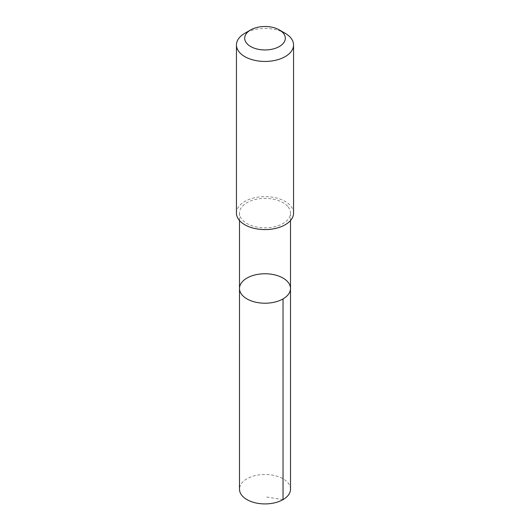 <?xml version="1.0" encoding="UTF-8"?>
<svg xmlns="http://www.w3.org/2000/svg" width="530" height="530" viewBox="0 0 530 530"><rect width="100%" height="100%" fill="white"/><g stroke="black" fill="none" stroke-linecap="round" stroke-linejoin="round"><path stroke-width="0.4" stroke-dasharray="2.65 1.99" d="M290.513 489.197A25.513 14.727 0 0 0 287.618 482.386A25.513 14.727 0 0 0 258.925 474.893A25.513 14.727 0 0 0 239.487 489.197M287.611 206.289A25.506 14.727 0 0 0 258.925 198.803A25.506 14.727 0 0 0 239.494 213.1A25.506 14.727 0 0 0 242.389 219.91A25.506 14.727 0 0 0 271.075 227.403A25.506 14.727 0 0 0 290.506 213.1A25.506 14.727 0 0 0 287.611 206.289M239.494 288.486A25.506 14.727 180 0 1 258.925 274.182A25.506 14.727 180 0 1 287.611 281.675A25.506 14.727 180 0 1 290.506 288.486M293.554 213.1A28.554 16.49 0 0 0 265 196.61A28.554 16.49 0 0 0 236.446 213.1M285.193 33.297A28.554 16.49 0 0 0 244.807 33.297M283.04 499.611L265 496.776M239.494 213.1L239.494 220.513M290.506 213.1L290.506 220.513"/><path stroke-width="0.79" d="M287.611 281.675A25.506 14.727 180 0 1 290.506 288.486A25.506 14.727 180 0 1 265 303.213A25.506 14.727 180 0 1 239.494 288.486A25.506 14.727 180 0 1 258.925 274.182A25.506 14.727 180 0 1 287.611 281.675M239.487 489.197A25.513 14.727 0 0 0 242.382 496.007A25.513 14.727 0 0 0 271.075 503.5A25.513 14.727 0 0 0 290.513 489.197L290.506 288.486A25.506 14.727 180 0 1 265 303.213A25.506 14.727 180 0 1 239.494 288.486L239.487 489.197M250.637 29.932L244.807 33.297A28.554 16.49 0 0 0 236.446 44.957L236.446 213.1A28.554 16.49 0 0 0 239.679 220.725A28.554 16.49 0 0 0 271.797 229.112A28.554 16.49 0 0 0 293.554 213.1L293.554 44.957A28.554 16.49 0 0 0 285.193 33.297L279.363 29.932A20.312 11.726 0 0 0 250.637 29.932A20.312 11.726 0 0 0 246.993 43.652A20.312 11.726 0 0 0 277.018 47.68A20.312 11.726 0 0 0 279.363 29.932M236.446 44.957A28.554 16.49 0 0 0 239.679 52.583A28.554 16.49 0 0 0 271.797 60.97A28.554 16.49 0 0 0 293.554 44.957M283.033 298.9L283.04 499.611M239.494 220.513L239.494 288.486M290.506 220.513L290.506 288.486"/></g></svg>
